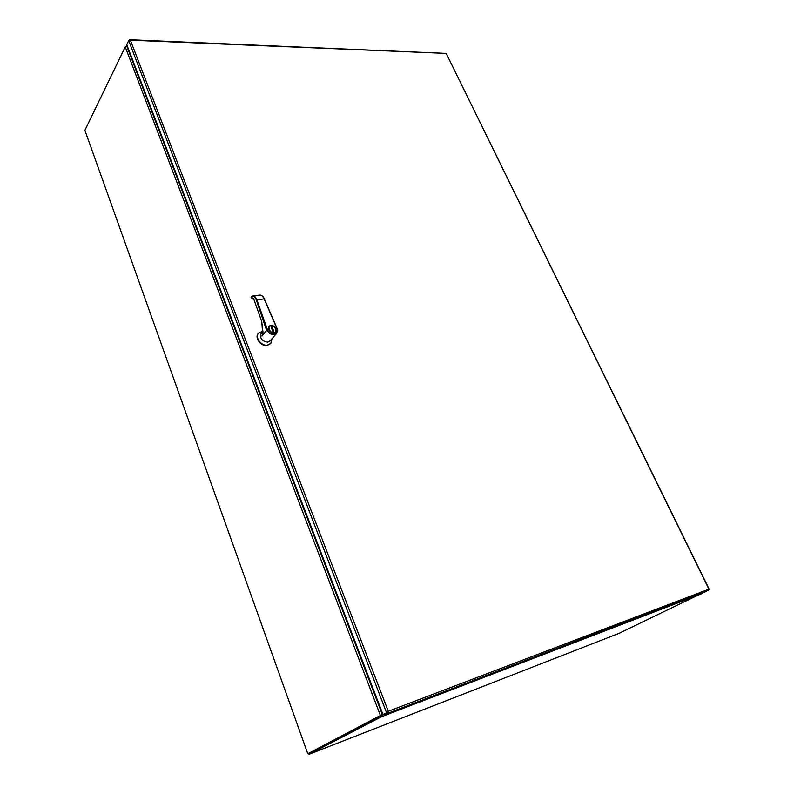 <?xml version="1.0" encoding="UTF-8"?>
<svg xmlns="http://www.w3.org/2000/svg" width="794" height="794" viewBox="0 0 794 794"><rect width="100%" height="100%" fill="white"/><g stroke="black" fill="none" stroke-linecap="round" stroke-linejoin="round"><path stroke-width="1.19" d="M387.363 712.307L383.78 714.163L387.333 712.317M382.966 714.481L388.087 712.377L387.72 713.32L384.167 715.156L383.78 714.163L382.966 714.481L126.772 44.623L128.697 40.633L130.385 40.166L388.296 711.285L709.111 589.088L446.357 53.694M384.167 715.156L704.635 592.165L709.062 589.446L446.317 53.625M388.087 712.377L388.286 711.295M388.296 711.285L387.641 712.119M129.144 40.157L129.69 39.988M130.385 40.176L445.851 53.387M130.385 40.166L129.71 39.74M308.747 753.367L381.378 715.632L381.755 716.625L309.055 754.28L308.171 753.615M619.012 633.354L702.511 592.979M127.04 46.687L125.76 46.3M381.626 714.848L307.794 753.764L84.879 130.315L125.244 46.915L380.574 715.94L382.569 714.511L381.755 716.625L702.293 593.485M381.666 714.808L382.539 713.349L382.083 714.759M263.022 331.029L261.196 333.212C259.559 338.165 261.732 341.142 267.737 342.145L270.288 340.795M262.874 331.207L258.616 333.033C254.556 337.222 261.196 346.293 267.469 345.102L270.823 343.395L271.975 338.81M258.417 333.291L258.298 333.42C254.229 337.599 260.879 346.67 267.151 345.479L270.694 343.534M269.037 326.523L269.027 326.533C267.866 330.066 269.424 332.2 273.712 332.924L275.538 331.971M262.973 332.339L261.97 336.021L266.635 330.453L261.941 336.051L262.804 333.023M267.518 329.867L267.032 330.096C268.58 333.192 270.952 334.701 274.148 334.611L276.64 333.351L276.997 328.666C280.858 334.145 268.183 335.802 267.518 329.867L266.665 330.542L256.283 299.914C254.765 296.37 253.038 295.418 251.103 297.075L251.162 297.234M262.02 335.832L262.953 332.478L261.752 321.53L262.665 333.649M251.48 297.998L254.03 299.824L261.752 321.53M262.794 296.628L264.243 298.891M251.47 297.998L253.296 298.395M267.489 329.788L256.77 299.695C255.797 297.154 254.546 295.864 253.038 295.805L251.152 296.797L251.291 297.591M256.283 299.914L264.154 298.901C263.012 296.38 261.643 295.11 260.025 295.07L259.717 295.1M252.423 297.859L251.559 298.008M271.042 326.87L272.838 331.416L273.821 331.287L272.024 326.751L271.042 326.87M271.091 326.979L272.024 326.751M271.925 326.87L273.672 331.306M307.794 753.764L381.378 715.632L381.586 714.947M382.222 714.312L126.99 46.657L125.244 46.915M126.99 46.657L127.745 47.164M387.72 713.32L708.615 590.25M128.697 40.633L386.519 712.635M619.082 633.334L309.084 754.26M271.002 325.54C275.24 326.374 276.749 328.518 275.548 331.961L273.771 332.865C269.474 332.13 267.915 330.006 269.077 326.473L270.883 325.55M273.791 332.517C270.238 334.195 266.625 324.984 271.082 325.649C274.605 323.992 278.228 333.162 273.791 332.517M261.802 321.689L254.09 299.993M277.066 328.577L264.154 298.901L276.967 328.587M254.03 299.824L252.174 297.819M129.611 39.7L445.91 53.387M619.052 633.344L309.055 754.28M126.435 46.012L127.318 46.042M269.077 326.473L270.943 325.52C275.24 326.245 276.769 328.388 275.548 331.961L275.488 332.031M251.073 297.174L253.038 295.805L260.025 295.07C262.01 295.318 263.449 296.609 264.342 298.931L277.195 328.706L276.64 333.351L270.218 340.874M251.301 297.81L251.083 297.174"/></g></svg>
